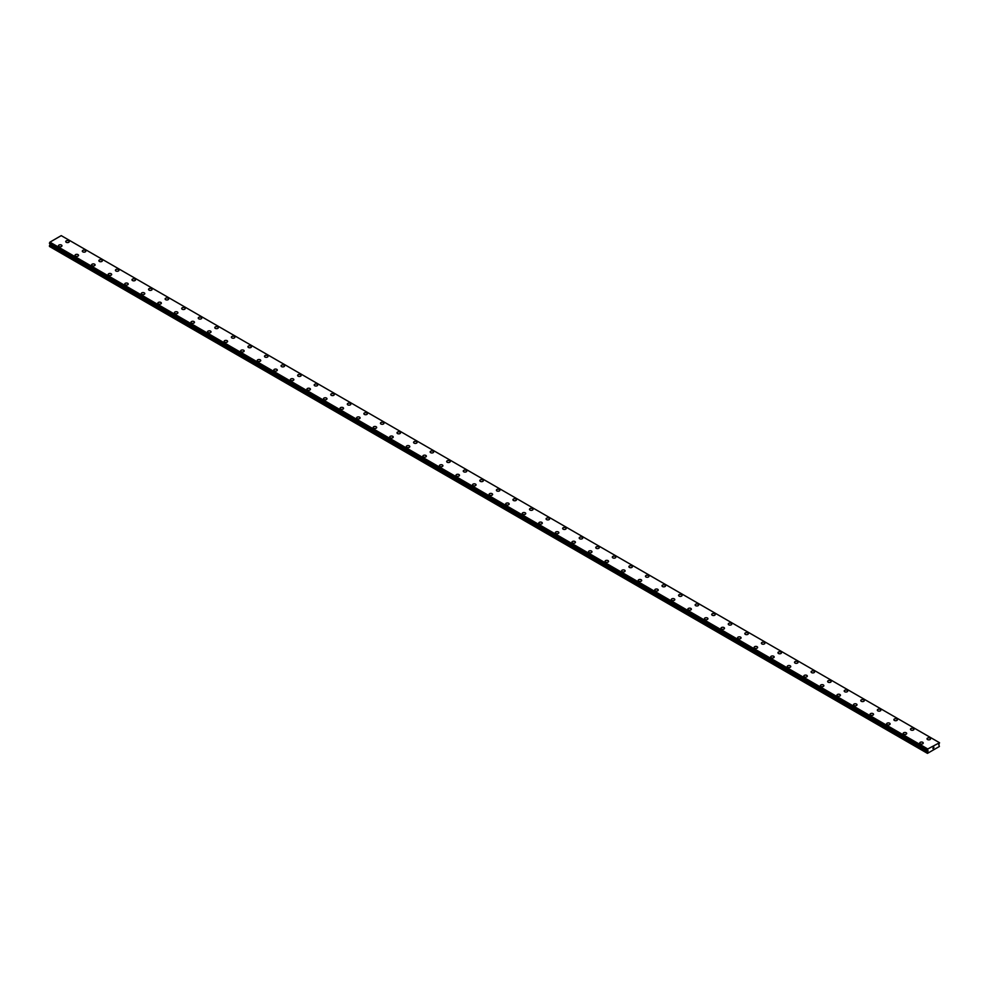 <?xml version="1.0" encoding="UTF-8"?>
<svg xmlns="http://www.w3.org/2000/svg" width="989" height="989" viewBox="0 0 989 989"><rect width="100%" height="100%" fill="white"/><g stroke="black" fill="none" stroke-linecap="round" stroke-linejoin="round"><path stroke-width="1.48" d="M65.744 241.576A1.755 1.014 180 0 1 66.832 240.636A1.755 1.014 180 0 1 68.748 240.859A1.755 1.014 180 0 1 69.255 241.576A1.755 1.014 180 0 1 68.179 242.515A1.755 1.014 180 0 1 66.263 242.293A1.755 1.014 180 0 1 65.744 241.576A1.755 1.014 180 0 1 66.832 240.636A1.755 1.014 180 0 1 68.748 240.859A1.755 1.014 180 0 1 69.255 241.576M82.31 251.132A1.755 1.014 180 0 1 83.397 250.205A1.755 1.014 180 0 1 85.314 250.415A1.755 1.014 180 0 1 85.82 251.144A1.755 1.014 180 0 1 84.745 252.071A1.755 1.014 180 0 1 82.829 251.849A1.755 1.014 180 0 1 82.31 251.132A1.755 1.014 180 0 1 83.397 250.205A1.755 1.014 180 0 1 85.314 250.427A1.755 1.014 180 0 1 85.82 251.132M98.875 260.7A1.755 1.014 180 0 1 99.963 259.761A1.755 1.014 180 0 1 101.867 259.983A1.755 1.014 180 0 1 102.386 260.7A1.755 1.014 180 0 1 101.298 261.64A1.755 1.014 180 0 1 99.382 261.417A1.755 1.014 180 0 1 98.875 260.7A1.755 1.014 180 0 1 99.963 259.761A1.755 1.014 180 0 1 101.867 259.983A1.755 1.014 180 0 1 102.386 260.7M115.441 270.257A1.755 1.014 180 0 1 116.517 269.329A1.755 1.014 180 0 1 118.433 269.54A1.755 1.014 180 0 1 118.952 270.269A1.755 1.014 180 0 1 117.864 271.196A1.755 1.014 180 0 1 115.948 270.986A1.755 1.014 180 0 1 115.441 270.257A1.755 1.014 180 0 1 116.517 269.329A1.755 1.014 180 0 1 118.433 269.552A1.755 1.014 180 0 1 118.952 270.257M131.994 279.825A1.755 1.014 180 0 1 133.082 278.886A1.755 1.014 180 0 1 134.999 279.108A1.755 1.014 180 0 1 135.518 279.825A1.755 1.014 180 0 1 134.43 280.765A1.755 1.014 180 0 1 132.514 280.542A1.755 1.014 180 0 1 131.994 279.825A1.755 1.014 180 0 1 133.082 278.898A1.755 1.014 180 0 1 134.999 279.108A1.755 1.014 180 0 1 135.518 279.825M148.56 289.394A1.755 1.014 180 0 1 149.648 288.454A1.755 1.014 180 0 1 151.564 288.677A1.755 1.014 180 0 1 152.071 289.394A1.755 1.014 180 0 1 150.996 290.321A1.755 1.014 180 0 1 149.079 290.111A1.755 1.014 180 0 1 148.56 289.394A1.755 1.014 180 0 1 149.648 288.454A1.755 1.014 180 0 1 151.564 288.677A1.755 1.014 180 0 1 152.071 289.394M165.126 298.95A1.755 1.014 180 0 1 166.214 298.01A1.755 1.014 180 0 1 168.13 298.233A1.755 1.014 180 0 1 168.637 298.95A1.755 1.014 180 0 1 167.549 299.89A1.755 1.014 180 0 1 165.645 299.667A1.755 1.014 180 0 1 165.126 298.95A1.755 1.014 180 0 1 166.214 298.023A1.755 1.014 180 0 1 168.13 298.233A1.755 1.014 180 0 1 168.637 298.95M181.692 308.519A1.755 1.014 180 0 1 182.767 307.579A1.755 1.014 180 0 1 184.683 307.802A1.755 1.014 180 0 1 185.203 308.519A1.755 1.014 180 0 1 184.115 309.446A1.755 1.014 180 0 1 182.199 309.236A1.755 1.014 180 0 1 181.692 308.519A1.755 1.014 180 0 1 182.767 307.579A1.755 1.014 180 0 1 184.683 307.802A1.755 1.014 180 0 1 185.203 308.519M198.257 318.075A1.755 1.014 180 0 1 199.333 317.135A1.755 1.014 180 0 1 201.249 317.358A1.755 1.014 180 0 1 201.768 318.075A1.755 1.014 180 0 1 200.68 319.014A1.755 1.014 180 0 1 198.764 318.792A1.755 1.014 180 0 1 198.257 318.075A1.755 1.014 180 0 1 199.333 317.148A1.755 1.014 180 0 1 201.249 317.358A1.755 1.014 180 0 1 201.768 318.075M214.811 327.643A1.755 1.014 180 0 1 215.899 326.704A1.755 1.014 180 0 1 217.815 326.926A1.755 1.014 180 0 1 218.334 327.643A1.755 1.014 180 0 1 217.246 328.571A1.755 1.014 180 0 1 215.33 328.36A1.755 1.014 180 0 1 214.811 327.643A1.755 1.014 180 0 1 215.899 326.704A1.755 1.014 180 0 1 217.815 326.926A1.755 1.014 180 0 1 218.334 327.643M231.377 337.2A1.755 1.014 180 0 1 232.464 336.26A1.755 1.014 180 0 1 234.381 336.483A1.755 1.014 180 0 1 234.888 337.2A1.755 1.014 180 0 1 233.812 338.139A1.755 1.014 180 0 1 231.896 337.917A1.755 1.014 180 0 1 231.377 337.2A1.755 1.014 180 0 1 232.464 336.272A1.755 1.014 180 0 1 234.381 336.483A1.755 1.014 180 0 1 234.888 337.2M247.942 346.768A1.755 1.014 180 0 1 249.03 345.829A1.755 1.014 180 0 1 250.934 346.051A1.755 1.014 180 0 1 251.453 346.768A1.755 1.014 180 0 1 250.365 347.695A1.755 1.014 180 0 1 248.462 347.485A1.755 1.014 180 0 1 247.942 346.768A1.755 1.014 180 0 1 249.03 345.829A1.755 1.014 180 0 1 250.934 346.051A1.755 1.014 180 0 1 251.453 346.768M264.508 356.324A1.755 1.014 180 0 1 265.584 355.385A1.755 1.014 180 0 1 267.5 355.607A1.755 1.014 180 0 1 268.019 356.324A1.755 1.014 180 0 1 266.931 357.264A1.755 1.014 180 0 1 265.015 357.041A1.755 1.014 180 0 1 264.508 356.324A1.755 1.014 180 0 1 265.584 355.397A1.755 1.014 180 0 1 267.5 355.607A1.755 1.014 180 0 1 268.019 356.324M281.061 365.893A1.755 1.014 180 0 1 282.149 364.953A1.755 1.014 180 0 1 284.066 365.176A1.755 1.014 180 0 1 284.585 365.893A1.755 1.014 180 0 1 283.497 366.82A1.755 1.014 180 0 1 281.581 366.61A1.755 1.014 180 0 1 281.061 365.893A1.755 1.014 180 0 1 282.149 364.953A1.755 1.014 180 0 1 284.066 365.176A1.755 1.014 180 0 1 284.585 365.893M297.627 375.449A1.755 1.014 180 0 1 298.715 374.51A1.755 1.014 180 0 1 300.631 374.732A1.755 1.014 180 0 1 301.138 375.449A1.755 1.014 180 0 1 300.063 376.389A1.755 1.014 180 0 1 298.146 376.166A1.755 1.014 180 0 1 297.627 375.449A1.755 1.014 180 0 1 298.715 374.522A1.755 1.014 180 0 1 300.631 374.732A1.755 1.014 180 0 1 301.138 375.449M314.193 385.018A1.755 1.014 180 0 1 315.281 384.078A1.755 1.014 180 0 1 317.197 384.301A1.755 1.014 180 0 1 317.704 385.018A1.755 1.014 180 0 1 316.628 385.945A1.755 1.014 180 0 1 314.712 385.735A1.755 1.014 180 0 1 314.193 385.018A1.755 1.014 180 0 1 315.281 384.078A1.755 1.014 180 0 1 317.197 384.301A1.755 1.014 180 0 1 317.704 385.018M330.759 394.586A1.755 1.014 180 0 1 331.847 393.647A1.755 1.014 180 0 1 333.75 393.869A1.755 1.014 180 0 1 334.27 394.586M333.75 393.857A1.755 1.014 180 0 1 334.27 394.574A1.755 1.014 180 0 1 333.182 395.513A1.755 1.014 180 0 1 331.266 395.291A1.755 1.014 180 0 1 330.759 394.574A1.755 1.014 180 0 1 331.847 393.634A1.755 1.014 180 0 1 333.75 393.857M347.324 404.142A1.755 1.014 180 0 1 348.4 403.203A1.755 1.014 180 0 1 350.316 403.425A1.755 1.014 180 0 1 350.835 404.142A1.755 1.014 180 0 1 349.747 405.082A1.755 1.014 180 0 1 347.831 404.86A1.755 1.014 180 0 1 347.324 404.142A1.755 1.014 180 0 1 348.4 403.203A1.755 1.014 180 0 1 350.316 403.425A1.755 1.014 180 0 1 350.835 404.142M363.878 413.699A1.755 1.014 180 0 1 364.966 412.759A1.755 1.014 180 0 1 366.882 412.982A1.755 1.014 180 0 1 367.401 413.711A1.755 1.014 180 0 1 366.313 414.638A1.755 1.014 180 0 1 364.397 414.416A1.755 1.014 180 0 1 363.878 413.699A1.755 1.014 180 0 1 364.966 412.772A1.755 1.014 180 0 1 366.882 412.994A1.755 1.014 180 0 1 367.401 413.699M380.444 423.267A1.755 1.014 180 0 1 381.531 422.328A1.755 1.014 180 0 1 383.448 422.55A1.755 1.014 180 0 1 383.955 423.267A1.755 1.014 180 0 1 382.879 424.207A1.755 1.014 180 0 1 380.963 423.984A1.755 1.014 180 0 1 380.444 423.267A1.755 1.014 180 0 1 381.531 422.328A1.755 1.014 180 0 1 383.448 422.55A1.755 1.014 180 0 1 383.955 423.267M397.009 432.823A1.755 1.014 180 0 1 398.097 431.884A1.755 1.014 180 0 1 400.013 432.106A1.755 1.014 180 0 1 400.52 432.836A1.755 1.014 180 0 1 399.432 433.763A1.755 1.014 180 0 1 397.529 433.541A1.755 1.014 180 0 1 397.009 432.823A1.755 1.014 180 0 1 398.097 431.896A1.755 1.014 180 0 1 400.013 432.119A1.755 1.014 180 0 1 400.52 432.823M413.575 442.392A1.755 1.014 180 0 1 414.651 441.453A1.755 1.014 180 0 1 416.567 441.675A1.755 1.014 180 0 1 417.086 442.392A1.755 1.014 180 0 1 415.998 443.332A1.755 1.014 180 0 1 414.082 443.109A1.755 1.014 180 0 1 413.575 442.392A1.755 1.014 180 0 1 414.651 441.453A1.755 1.014 180 0 1 416.567 441.675A1.755 1.014 180 0 1 417.086 442.392M430.141 451.948A1.755 1.014 180 0 1 431.216 451.021A1.755 1.014 180 0 1 433.133 451.231A1.755 1.014 180 0 1 433.652 451.961A1.755 1.014 180 0 1 432.564 452.888A1.755 1.014 180 0 1 430.648 452.665A1.755 1.014 180 0 1 430.141 451.948A1.755 1.014 180 0 1 431.216 451.021A1.755 1.014 180 0 1 433.133 451.244A1.755 1.014 180 0 1 433.652 451.948M446.694 461.517A1.755 1.014 180 0 1 447.782 460.577A1.755 1.014 180 0 1 449.698 460.8A1.755 1.014 180 0 1 450.218 461.517A1.755 1.014 180 0 1 449.13 462.456A1.755 1.014 180 0 1 447.213 462.234A1.755 1.014 180 0 1 446.694 461.517A1.755 1.014 180 0 1 447.782 460.577A1.755 1.014 180 0 1 449.698 460.8A1.755 1.014 180 0 1 450.218 461.517M466.264 470.368A1.755 1.014 180 0 1 466.771 471.085A1.755 1.014 180 0 1 465.695 472.013A1.755 1.014 180 0 1 463.779 471.79A1.755 1.014 180 0 1 463.26 471.073A1.755 1.014 180 0 1 464.348 470.146A1.755 1.014 180 0 1 466.264 470.368M463.26 471.073A1.755 1.014 180 0 1 464.348 470.146A1.755 1.014 180 0 1 466.264 470.356A1.755 1.014 180 0 1 466.771 471.073M479.826 480.642A1.755 1.014 180 0 1 480.914 479.702A1.755 1.014 180 0 1 482.817 479.925A1.755 1.014 180 0 1 483.337 480.642A1.755 1.014 180 0 1 482.249 481.581A1.755 1.014 180 0 1 480.333 481.359A1.755 1.014 180 0 1 479.826 480.642A1.755 1.014 180 0 1 480.914 479.702A1.755 1.014 180 0 1 482.817 479.925A1.755 1.014 180 0 1 483.337 480.642M496.391 490.21A1.755 1.014 180 0 1 497.467 489.271A1.755 1.014 180 0 1 499.383 489.493A1.755 1.014 180 0 1 499.902 490.21M499.383 489.481A1.755 1.014 180 0 1 499.902 490.198A1.755 1.014 180 0 1 498.815 491.137A1.755 1.014 180 0 1 496.898 490.915A1.755 1.014 180 0 1 496.391 490.198A1.755 1.014 180 0 1 497.467 489.271A1.755 1.014 180 0 1 499.383 489.481M512.945 499.766A1.755 1.014 180 0 1 514.033 498.827A1.755 1.014 180 0 1 515.949 499.049A1.755 1.014 180 0 1 516.468 499.766A1.755 1.014 180 0 1 515.38 500.706A1.755 1.014 180 0 1 513.464 500.483A1.755 1.014 180 0 1 512.945 499.766A1.755 1.014 180 0 1 514.033 498.827A1.755 1.014 180 0 1 515.949 499.049A1.755 1.014 180 0 1 516.468 499.766M529.511 509.323A1.755 1.014 180 0 1 530.599 508.395A1.755 1.014 180 0 1 532.515 508.606A1.755 1.014 180 0 1 533.022 509.335A1.755 1.014 180 0 1 531.946 510.262A1.755 1.014 180 0 1 530.03 510.04A1.755 1.014 180 0 1 529.511 509.323A1.755 1.014 180 0 1 530.599 508.395A1.755 1.014 180 0 1 532.515 508.618A1.755 1.014 180 0 1 533.022 509.323M546.076 518.891A1.755 1.014 180 0 1 547.164 517.952A1.755 1.014 180 0 1 549.08 518.174A1.755 1.014 180 0 1 549.587 518.891A1.755 1.014 180 0 1 548.499 519.831A1.755 1.014 180 0 1 546.596 519.608A1.755 1.014 180 0 1 546.076 518.891A1.755 1.014 180 0 1 547.164 517.952A1.755 1.014 180 0 1 549.08 518.174A1.755 1.014 180 0 1 549.587 518.891M562.642 528.447A1.755 1.014 180 0 1 563.73 527.52A1.755 1.014 180 0 1 565.634 527.73A1.755 1.014 180 0 1 566.153 528.46A1.755 1.014 180 0 1 565.065 529.387A1.755 1.014 180 0 1 563.149 529.164A1.755 1.014 180 0 1 562.642 528.447A1.755 1.014 180 0 1 563.73 527.52A1.755 1.014 180 0 1 565.634 527.743A1.755 1.014 180 0 1 566.153 528.447M579.208 538.016A1.755 1.014 180 0 1 580.283 537.076A1.755 1.014 180 0 1 582.2 537.299A1.755 1.014 180 0 1 582.719 538.016A1.755 1.014 180 0 1 581.631 538.956A1.755 1.014 180 0 1 579.715 538.733A1.755 1.014 180 0 1 579.208 538.016A1.755 1.014 180 0 1 580.283 537.076A1.755 1.014 180 0 1 582.2 537.299A1.755 1.014 180 0 1 582.719 538.016M595.761 547.572A1.755 1.014 180 0 1 596.849 546.645A1.755 1.014 180 0 1 598.765 546.855A1.755 1.014 180 0 1 599.285 547.585A1.755 1.014 180 0 1 598.197 548.512A1.755 1.014 180 0 1 596.28 548.302A1.755 1.014 180 0 1 595.761 547.572A1.755 1.014 180 0 1 596.849 546.645A1.755 1.014 180 0 1 598.765 546.868A1.755 1.014 180 0 1 599.285 547.572M612.327 557.141A1.755 1.014 180 0 1 613.415 556.201A1.755 1.014 180 0 1 615.331 556.424A1.755 1.014 180 0 1 615.838 557.141A1.755 1.014 180 0 1 614.762 558.08A1.755 1.014 180 0 1 612.846 557.858A1.755 1.014 180 0 1 612.327 557.141A1.755 1.014 180 0 1 613.415 556.214A1.755 1.014 180 0 1 615.331 556.424A1.755 1.014 180 0 1 615.838 557.141M628.893 566.709A1.755 1.014 180 0 1 629.981 565.77A1.755 1.014 180 0 1 631.897 565.992A1.755 1.014 180 0 1 632.404 566.709A1.755 1.014 180 0 1 631.316 567.637A1.755 1.014 180 0 1 629.412 567.426A1.755 1.014 180 0 1 628.893 566.709A1.755 1.014 180 0 1 629.981 565.77A1.755 1.014 180 0 1 631.897 565.992A1.755 1.014 180 0 1 632.404 566.709M645.458 576.266A1.755 1.014 180 0 1 646.534 575.326A1.755 1.014 180 0 1 648.45 575.549A1.755 1.014 180 0 1 648.969 576.266A1.755 1.014 180 0 1 647.882 577.205A1.755 1.014 180 0 1 645.965 576.983A1.755 1.014 180 0 1 645.458 576.266A1.755 1.014 180 0 1 646.534 575.338A1.755 1.014 180 0 1 648.45 575.549A1.755 1.014 180 0 1 648.969 576.266M662.012 585.834A1.755 1.014 180 0 1 663.1 584.895A1.755 1.014 180 0 1 665.016 585.117A1.755 1.014 180 0 1 665.535 585.834A1.755 1.014 180 0 1 664.447 586.761A1.755 1.014 180 0 1 662.531 586.551A1.755 1.014 180 0 1 662.012 585.834A1.755 1.014 180 0 1 663.1 584.895A1.755 1.014 180 0 1 665.016 585.117A1.755 1.014 180 0 1 665.535 585.834M678.578 595.39A1.755 1.014 180 0 1 679.666 594.451A1.755 1.014 180 0 1 681.582 594.673A1.755 1.014 180 0 1 682.089 595.39A1.755 1.014 180 0 1 681.013 596.33A1.755 1.014 180 0 1 679.097 596.107A1.755 1.014 180 0 1 678.578 595.39A1.755 1.014 180 0 1 679.666 594.463A1.755 1.014 180 0 1 681.582 594.673A1.755 1.014 180 0 1 682.089 595.39M695.143 604.959A1.755 1.014 180 0 1 696.231 604.019A1.755 1.014 180 0 1 698.147 604.242A1.755 1.014 180 0 1 698.654 604.959A1.755 1.014 180 0 1 697.579 605.886A1.755 1.014 180 0 1 695.663 605.676A1.755 1.014 180 0 1 695.143 604.959A1.755 1.014 180 0 1 696.231 604.019A1.755 1.014 180 0 1 698.147 604.242A1.755 1.014 180 0 1 698.654 604.959M711.709 614.515A1.755 1.014 180 0 1 712.797 613.576A1.755 1.014 180 0 1 714.701 613.798A1.755 1.014 180 0 1 715.22 614.515A1.755 1.014 180 0 1 714.132 615.455A1.755 1.014 180 0 1 712.216 615.232A1.755 1.014 180 0 1 711.709 614.515A1.755 1.014 180 0 1 712.797 613.588A1.755 1.014 180 0 1 714.701 613.798A1.755 1.014 180 0 1 715.22 614.515M728.275 624.084A1.755 1.014 180 0 1 729.35 623.144A1.755 1.014 180 0 1 731.267 623.367A1.755 1.014 180 0 1 731.786 624.084A1.755 1.014 180 0 1 730.698 625.011A1.755 1.014 180 0 1 728.782 624.801A1.755 1.014 180 0 1 728.275 624.084A1.755 1.014 180 0 1 729.35 623.144A1.755 1.014 180 0 1 731.267 623.367A1.755 1.014 180 0 1 731.786 624.084M744.828 633.64A1.755 1.014 180 0 1 745.916 632.7A1.755 1.014 180 0 1 747.832 632.923A1.755 1.014 180 0 1 748.352 633.64A1.755 1.014 180 0 1 747.264 634.579A1.755 1.014 180 0 1 745.347 634.357A1.755 1.014 180 0 1 744.828 633.64A1.755 1.014 180 0 1 745.916 632.713A1.755 1.014 180 0 1 747.832 632.923A1.755 1.014 180 0 1 748.352 633.64M761.394 643.209A1.755 1.014 180 0 1 762.482 642.269A1.755 1.014 180 0 1 764.398 642.491A1.755 1.014 180 0 1 764.905 643.209A1.755 1.014 180 0 1 763.829 644.136A1.755 1.014 180 0 1 761.913 643.926A1.755 1.014 180 0 1 761.394 643.209A1.755 1.014 180 0 1 762.482 642.269A1.755 1.014 180 0 1 764.398 642.491A1.755 1.014 180 0 1 764.905 643.209M777.96 652.765A1.755 1.014 180 0 1 779.048 651.825A1.755 1.014 180 0 1 780.964 652.048A1.755 1.014 180 0 1 781.471 652.765A1.755 1.014 180 0 1 780.383 653.704A1.755 1.014 180 0 1 778.479 653.482A1.755 1.014 180 0 1 777.96 652.765A1.755 1.014 180 0 1 779.048 651.838A1.755 1.014 180 0 1 780.964 652.048A1.755 1.014 180 0 1 781.471 652.765M794.526 662.333A1.755 1.014 180 0 1 795.601 661.394A1.755 1.014 180 0 1 797.517 661.616A1.755 1.014 180 0 1 798.036 662.333A1.755 1.014 180 0 1 796.949 663.26A1.755 1.014 180 0 1 795.032 663.05A1.755 1.014 180 0 1 794.526 662.333A1.755 1.014 180 0 1 795.601 661.394A1.755 1.014 180 0 1 797.517 661.616A1.755 1.014 180 0 1 798.036 662.333M811.091 671.89A1.755 1.014 180 0 1 812.167 670.95A1.755 1.014 180 0 1 814.083 671.172A1.755 1.014 180 0 1 814.602 671.902A1.755 1.014 180 0 1 813.514 672.829A1.755 1.014 180 0 1 811.598 672.607A1.755 1.014 180 0 1 811.091 671.89A1.755 1.014 180 0 1 812.167 670.962A1.755 1.014 180 0 1 814.083 671.185A1.755 1.014 180 0 1 814.602 671.89M827.645 681.458A1.755 1.014 180 0 1 828.733 680.519A1.755 1.014 180 0 1 830.649 680.741A1.755 1.014 180 0 1 831.168 681.458A1.755 1.014 180 0 1 830.08 682.398A1.755 1.014 180 0 1 828.164 682.175A1.755 1.014 180 0 1 827.645 681.458A1.755 1.014 180 0 1 828.733 680.519A1.755 1.014 180 0 1 830.649 680.741A1.755 1.014 180 0 1 831.168 681.458M844.21 691.014A1.755 1.014 180 0 1 845.298 690.075A1.755 1.014 180 0 1 847.214 690.297A1.755 1.014 180 0 1 847.721 691.027A1.755 1.014 180 0 1 846.646 691.954A1.755 1.014 180 0 1 844.73 691.731A1.755 1.014 180 0 1 844.21 691.014A1.755 1.014 180 0 1 845.298 690.087A1.755 1.014 180 0 1 847.214 690.31A1.755 1.014 180 0 1 847.721 691.014M860.776 700.583A1.755 1.014 180 0 1 861.864 699.643A1.755 1.014 180 0 1 863.768 699.866A1.755 1.014 180 0 1 864.287 700.583A1.755 1.014 180 0 1 863.199 701.522A1.755 1.014 180 0 1 861.295 701.3A1.755 1.014 180 0 1 860.776 700.583A1.755 1.014 180 0 1 861.864 699.643A1.755 1.014 180 0 1 863.768 699.866A1.755 1.014 180 0 1 864.287 700.583M877.342 710.139A1.755 1.014 180 0 1 878.417 709.2A1.755 1.014 180 0 1 880.334 709.422A1.755 1.014 180 0 1 880.853 710.151A1.755 1.014 180 0 1 879.765 711.079A1.755 1.014 180 0 1 877.849 710.856A1.755 1.014 180 0 1 877.342 710.139A1.755 1.014 180 0 1 878.417 709.212A1.755 1.014 180 0 1 880.334 709.434A1.755 1.014 180 0 1 880.853 710.139M893.895 719.708A1.755 1.014 180 0 1 894.983 718.768A1.755 1.014 180 0 1 896.899 718.991A1.755 1.014 180 0 1 897.419 719.708A1.755 1.014 180 0 1 896.331 720.647A1.755 1.014 180 0 1 894.415 720.425A1.755 1.014 180 0 1 893.895 719.708A1.755 1.014 180 0 1 894.983 718.768A1.755 1.014 180 0 1 896.899 718.991A1.755 1.014 180 0 1 897.419 719.708M913.465 728.559A1.755 1.014 180 0 1 913.972 729.276A1.755 1.014 180 0 1 912.896 730.203A1.755 1.014 180 0 1 910.98 729.981A1.755 1.014 180 0 1 910.461 729.264A1.755 1.014 180 0 1 911.549 728.337A1.755 1.014 180 0 1 913.465 728.559M910.461 729.264A1.755 1.014 180 0 1 911.549 728.337A1.755 1.014 180 0 1 913.465 728.547A1.755 1.014 180 0 1 913.972 729.264M927.027 738.832A1.755 1.014 180 0 1 928.115 737.893A1.755 1.014 180 0 1 930.031 738.115A1.755 1.014 180 0 1 930.538 738.832A1.755 1.014 180 0 1 929.462 739.772A1.755 1.014 180 0 1 927.546 739.549A1.755 1.014 180 0 1 927.027 738.832A1.755 1.014 180 0 1 928.115 737.893A1.755 1.014 180 0 1 930.031 738.115A1.755 1.014 180 0 1 930.538 738.832M58.462 245.779A1.755 1.014 180 0 1 59.538 244.839A1.755 1.014 180 0 1 61.454 245.062A1.755 1.014 180 0 1 61.973 245.791A1.755 1.014 180 0 1 60.885 246.718A1.755 1.014 180 0 1 58.969 246.496A1.755 1.014 180 0 1 58.462 245.779A1.755 1.014 180 0 1 59.538 244.852A1.755 1.014 180 0 1 61.454 245.074A1.755 1.014 180 0 1 61.973 245.779M75.028 255.347A1.755 1.014 180 0 1 76.104 254.408A1.755 1.014 180 0 1 78.02 254.63A1.755 1.014 180 0 1 78.539 255.347A1.755 1.014 180 0 1 77.451 256.287A1.755 1.014 180 0 1 75.535 256.064A1.755 1.014 180 0 1 75.028 255.347A1.755 1.014 180 0 1 76.104 254.408A1.755 1.014 180 0 1 78.02 254.63A1.755 1.014 180 0 1 78.539 255.347M91.581 264.904A1.755 1.014 180 0 1 92.669 263.976A1.755 1.014 180 0 1 94.585 264.187A1.755 1.014 180 0 1 95.105 264.916A1.755 1.014 180 0 1 94.017 265.843A1.755 1.014 180 0 1 92.101 265.621A1.755 1.014 180 0 1 91.581 264.904A1.755 1.014 180 0 1 92.669 263.976A1.755 1.014 180 0 1 94.585 264.199A1.755 1.014 180 0 1 95.105 264.904M108.147 274.472A1.755 1.014 180 0 1 109.235 273.533A1.755 1.014 180 0 1 111.151 273.755A1.755 1.014 180 0 1 111.658 274.472A1.755 1.014 180 0 1 110.583 275.412A1.755 1.014 180 0 1 108.666 275.189A1.755 1.014 180 0 1 108.147 274.472A1.755 1.014 180 0 1 109.235 273.533A1.755 1.014 180 0 1 111.151 273.755A1.755 1.014 180 0 1 111.658 274.472M127.705 283.324A1.755 1.014 180 0 1 128.224 284.041A1.755 1.014 180 0 1 127.136 284.968A1.755 1.014 180 0 1 125.232 284.745A1.755 1.014 180 0 1 124.713 284.028A1.755 1.014 180 0 1 125.801 283.101A1.755 1.014 180 0 1 127.705 283.324M124.713 284.028A1.755 1.014 180 0 1 125.801 283.101A1.755 1.014 180 0 1 127.705 283.311A1.755 1.014 180 0 1 128.224 284.028M141.279 293.597A1.755 1.014 180 0 1 142.354 292.657A1.755 1.014 180 0 1 144.27 292.88A1.755 1.014 180 0 1 144.79 293.597A1.755 1.014 180 0 1 143.702 294.537A1.755 1.014 180 0 1 141.786 294.314A1.755 1.014 180 0 1 141.279 293.597A1.755 1.014 180 0 1 142.354 292.657A1.755 1.014 180 0 1 144.27 292.88A1.755 1.014 180 0 1 144.79 293.597M157.832 303.166A1.755 1.014 180 0 1 158.92 302.226A1.755 1.014 180 0 1 160.836 302.449A1.755 1.014 180 0 1 161.355 303.166M160.836 302.436A1.755 1.014 180 0 1 161.355 303.153A1.755 1.014 180 0 1 160.267 304.093A1.755 1.014 180 0 1 158.351 303.87A1.755 1.014 180 0 1 157.832 303.153A1.755 1.014 180 0 1 158.92 302.226A1.755 1.014 180 0 1 160.836 302.436M174.398 312.722A1.755 1.014 180 0 1 175.486 311.782A1.755 1.014 180 0 1 177.402 312.005A1.755 1.014 180 0 1 177.909 312.722A1.755 1.014 180 0 1 176.833 313.661A1.755 1.014 180 0 1 174.917 313.439A1.755 1.014 180 0 1 174.398 312.722A1.755 1.014 180 0 1 175.486 311.782A1.755 1.014 180 0 1 177.402 312.005A1.755 1.014 180 0 1 177.909 312.722M190.964 322.278A1.755 1.014 180 0 1 192.051 321.351A1.755 1.014 180 0 1 193.968 321.561A1.755 1.014 180 0 1 194.474 322.29A1.755 1.014 180 0 1 193.399 323.218A1.755 1.014 180 0 1 191.483 322.995A1.755 1.014 180 0 1 190.964 322.278A1.755 1.014 180 0 1 192.051 321.351A1.755 1.014 180 0 1 193.968 321.573A1.755 1.014 180 0 1 194.474 322.278M207.529 331.847A1.755 1.014 180 0 1 208.617 330.907A1.755 1.014 180 0 1 210.521 331.13A1.755 1.014 180 0 1 211.04 331.847A1.755 1.014 180 0 1 209.952 332.786A1.755 1.014 180 0 1 208.036 332.564A1.755 1.014 180 0 1 207.529 331.847A1.755 1.014 180 0 1 208.617 330.907A1.755 1.014 180 0 1 210.521 331.13A1.755 1.014 180 0 1 211.04 331.847M224.095 341.403A1.755 1.014 180 0 1 225.171 340.476A1.755 1.014 180 0 1 227.087 340.686A1.755 1.014 180 0 1 227.606 341.415A1.755 1.014 180 0 1 226.518 342.342A1.755 1.014 180 0 1 224.602 342.12A1.755 1.014 180 0 1 224.095 341.403A1.755 1.014 180 0 1 225.171 340.476A1.755 1.014 180 0 1 227.087 340.698A1.755 1.014 180 0 1 227.606 341.403M240.648 350.971A1.755 1.014 180 0 1 241.736 350.032A1.755 1.014 180 0 1 243.653 350.254A1.755 1.014 180 0 1 244.172 350.971A1.755 1.014 180 0 1 243.084 351.911A1.755 1.014 180 0 1 241.168 351.688A1.755 1.014 180 0 1 240.648 350.971A1.755 1.014 180 0 1 241.736 350.032A1.755 1.014 180 0 1 243.653 350.254A1.755 1.014 180 0 1 244.172 350.971M257.214 360.528A1.755 1.014 180 0 1 258.302 359.6A1.755 1.014 180 0 1 260.218 359.811A1.755 1.014 180 0 1 260.725 360.54A1.755 1.014 180 0 1 259.65 361.467A1.755 1.014 180 0 1 257.733 361.257A1.755 1.014 180 0 1 257.214 360.528A1.755 1.014 180 0 1 258.302 359.6A1.755 1.014 180 0 1 260.218 359.823A1.755 1.014 180 0 1 260.725 360.528M273.78 370.096A1.755 1.014 180 0 1 274.868 369.157A1.755 1.014 180 0 1 276.784 369.379A1.755 1.014 180 0 1 277.291 370.096A1.755 1.014 180 0 1 276.203 371.036A1.755 1.014 180 0 1 274.299 370.813A1.755 1.014 180 0 1 273.78 370.096A1.755 1.014 180 0 1 274.868 369.169A1.755 1.014 180 0 1 276.784 369.379A1.755 1.014 180 0 1 277.291 370.096M290.346 379.665A1.755 1.014 180 0 1 291.421 378.725A1.755 1.014 180 0 1 293.337 378.948A1.755 1.014 180 0 1 293.857 379.665A1.755 1.014 180 0 1 292.769 380.592A1.755 1.014 180 0 1 290.853 380.382A1.755 1.014 180 0 1 290.346 379.665A1.755 1.014 180 0 1 291.421 378.725A1.755 1.014 180 0 1 293.337 378.948A1.755 1.014 180 0 1 293.857 379.665M306.911 389.221A1.755 1.014 180 0 1 307.987 388.281A1.755 1.014 180 0 1 309.903 388.504A1.755 1.014 180 0 1 310.422 389.221A1.755 1.014 180 0 1 309.334 390.161A1.755 1.014 180 0 1 307.418 389.938A1.755 1.014 180 0 1 306.911 389.221A1.755 1.014 180 0 1 307.987 388.294A1.755 1.014 180 0 1 309.903 388.504A1.755 1.014 180 0 1 310.422 389.221M323.465 398.79A1.755 1.014 180 0 1 324.553 397.85A1.755 1.014 180 0 1 326.469 398.073A1.755 1.014 180 0 1 326.988 398.79A1.755 1.014 180 0 1 325.9 399.717A1.755 1.014 180 0 1 323.984 399.507A1.755 1.014 180 0 1 323.465 398.79A1.755 1.014 180 0 1 324.553 397.85A1.755 1.014 180 0 1 326.469 398.073A1.755 1.014 180 0 1 326.988 398.79M340.031 408.346A1.755 1.014 180 0 1 341.118 407.406A1.755 1.014 180 0 1 343.035 407.629A1.755 1.014 180 0 1 343.542 408.346A1.755 1.014 180 0 1 342.466 409.285A1.755 1.014 180 0 1 340.55 409.063A1.755 1.014 180 0 1 340.031 408.346A1.755 1.014 180 0 1 341.118 407.419A1.755 1.014 180 0 1 343.035 407.629A1.755 1.014 180 0 1 343.542 408.346M356.596 417.914A1.755 1.014 180 0 1 357.684 416.975A1.755 1.014 180 0 1 359.588 417.197A1.755 1.014 180 0 1 360.107 417.914A1.755 1.014 180 0 1 359.019 418.842A1.755 1.014 180 0 1 357.103 418.631A1.755 1.014 180 0 1 356.596 417.914A1.755 1.014 180 0 1 357.684 416.975A1.755 1.014 180 0 1 359.588 417.197A1.755 1.014 180 0 1 360.107 417.914M373.162 427.471A1.755 1.014 180 0 1 374.238 426.531A1.755 1.014 180 0 1 376.154 426.754A1.755 1.014 180 0 1 376.673 427.471A1.755 1.014 180 0 1 375.585 428.41A1.755 1.014 180 0 1 373.669 428.188A1.755 1.014 180 0 1 373.162 427.471A1.755 1.014 180 0 1 374.238 426.543A1.755 1.014 180 0 1 376.154 426.754A1.755 1.014 180 0 1 376.673 427.471M389.715 437.039A1.755 1.014 180 0 1 390.803 436.1A1.755 1.014 180 0 1 392.72 436.322A1.755 1.014 180 0 1 393.239 437.039A1.755 1.014 180 0 1 392.151 437.966A1.755 1.014 180 0 1 390.235 437.756A1.755 1.014 180 0 1 389.715 437.039A1.755 1.014 180 0 1 390.803 436.1A1.755 1.014 180 0 1 392.72 436.322A1.755 1.014 180 0 1 393.239 437.039M406.281 446.595A1.755 1.014 180 0 1 407.369 445.656A1.755 1.014 180 0 1 409.285 445.878A1.755 1.014 180 0 1 409.792 446.595A1.755 1.014 180 0 1 408.717 447.535A1.755 1.014 180 0 1 406.8 447.312A1.755 1.014 180 0 1 406.281 446.595A1.755 1.014 180 0 1 407.369 445.668A1.755 1.014 180 0 1 409.285 445.878A1.755 1.014 180 0 1 409.792 446.595M422.847 456.164A1.755 1.014 180 0 1 423.935 455.224A1.755 1.014 180 0 1 425.851 455.447A1.755 1.014 180 0 1 426.358 456.164A1.755 1.014 180 0 1 425.27 457.091A1.755 1.014 180 0 1 423.366 456.881A1.755 1.014 180 0 1 422.847 456.164A1.755 1.014 180 0 1 423.935 455.224A1.755 1.014 180 0 1 425.851 455.447A1.755 1.014 180 0 1 426.358 456.164M439.413 465.72A1.755 1.014 180 0 1 440.501 464.781A1.755 1.014 180 0 1 442.404 465.003A1.755 1.014 180 0 1 442.924 465.72A1.755 1.014 180 0 1 441.836 466.66A1.755 1.014 180 0 1 439.92 466.437A1.755 1.014 180 0 1 439.413 465.72A1.755 1.014 180 0 1 440.501 464.793A1.755 1.014 180 0 1 442.404 465.003A1.755 1.014 180 0 1 442.924 465.72M455.978 475.289A1.755 1.014 180 0 1 457.054 474.349A1.755 1.014 180 0 1 458.97 474.572A1.755 1.014 180 0 1 459.489 475.289A1.755 1.014 180 0 1 458.402 476.228A1.755 1.014 180 0 1 456.485 476.006A1.755 1.014 180 0 1 455.978 475.289A1.755 1.014 180 0 1 457.054 474.349A1.755 1.014 180 0 1 458.97 474.572A1.755 1.014 180 0 1 459.489 475.289M472.532 484.845A1.755 1.014 180 0 1 473.62 483.905A1.755 1.014 180 0 1 475.536 484.128A1.755 1.014 180 0 1 476.055 484.857A1.755 1.014 180 0 1 474.967 485.784A1.755 1.014 180 0 1 473.051 485.562A1.755 1.014 180 0 1 472.532 484.845A1.755 1.014 180 0 1 473.62 483.918A1.755 1.014 180 0 1 475.536 484.14A1.755 1.014 180 0 1 476.055 484.845M489.098 494.413A1.755 1.014 180 0 1 490.185 493.474A1.755 1.014 180 0 1 492.102 493.696A1.755 1.014 180 0 1 492.609 494.413A1.755 1.014 180 0 1 491.533 495.353A1.755 1.014 180 0 1 489.617 495.13A1.755 1.014 180 0 1 489.098 494.413A1.755 1.014 180 0 1 490.185 493.474A1.755 1.014 180 0 1 492.102 493.696A1.755 1.014 180 0 1 492.609 494.413M505.663 503.97A1.755 1.014 180 0 1 506.751 503.03A1.755 1.014 180 0 1 508.667 503.253A1.755 1.014 180 0 1 509.174 503.982A1.755 1.014 180 0 1 508.086 504.909A1.755 1.014 180 0 1 506.183 504.687A1.755 1.014 180 0 1 505.663 503.97A1.755 1.014 180 0 1 506.751 503.042A1.755 1.014 180 0 1 508.667 503.265A1.755 1.014 180 0 1 509.174 503.97M522.229 513.538A1.755 1.014 180 0 1 523.305 512.599A1.755 1.014 180 0 1 525.221 512.821A1.755 1.014 180 0 1 525.74 513.538A1.755 1.014 180 0 1 524.652 514.478A1.755 1.014 180 0 1 522.736 514.255A1.755 1.014 180 0 1 522.229 513.538A1.755 1.014 180 0 1 523.305 512.599A1.755 1.014 180 0 1 525.221 512.821A1.755 1.014 180 0 1 525.74 513.538M538.782 523.094A1.755 1.014 180 0 1 539.87 522.155A1.755 1.014 180 0 1 541.787 522.377A1.755 1.014 180 0 1 542.306 523.107A1.755 1.014 180 0 1 541.218 524.034A1.755 1.014 180 0 1 539.302 523.811A1.755 1.014 180 0 1 538.782 523.094A1.755 1.014 180 0 1 539.87 522.167A1.755 1.014 180 0 1 541.787 522.39A1.755 1.014 180 0 1 542.306 523.094M555.348 532.663A1.755 1.014 180 0 1 556.436 531.723A1.755 1.014 180 0 1 558.352 531.946A1.755 1.014 180 0 1 558.859 532.663A1.755 1.014 180 0 1 557.784 533.603A1.755 1.014 180 0 1 555.867 533.38A1.755 1.014 180 0 1 555.348 532.663A1.755 1.014 180 0 1 556.436 531.723A1.755 1.014 180 0 1 558.352 531.946A1.755 1.014 180 0 1 558.859 532.663M574.918 541.515A1.755 1.014 180 0 1 575.425 542.232A1.755 1.014 180 0 1 574.349 543.159A1.755 1.014 180 0 1 572.433 542.936A1.755 1.014 180 0 1 571.914 542.219A1.755 1.014 180 0 1 573.002 541.292A1.755 1.014 180 0 1 574.918 541.515M571.914 542.219A1.755 1.014 180 0 1 573.002 541.292A1.755 1.014 180 0 1 574.918 541.502A1.755 1.014 180 0 1 575.425 542.219M588.48 551.788A1.755 1.014 180 0 1 589.568 550.848A1.755 1.014 180 0 1 591.471 551.071A1.755 1.014 180 0 1 591.991 551.788A1.755 1.014 180 0 1 590.903 552.727A1.755 1.014 180 0 1 588.987 552.505A1.755 1.014 180 0 1 588.48 551.788A1.755 1.014 180 0 1 589.568 550.848A1.755 1.014 180 0 1 591.471 551.071A1.755 1.014 180 0 1 591.991 551.788M605.045 561.356A1.755 1.014 180 0 1 606.121 560.417A1.755 1.014 180 0 1 608.037 560.639A1.755 1.014 180 0 1 608.556 561.356M608.037 560.627A1.755 1.014 180 0 1 608.556 561.344A1.755 1.014 180 0 1 607.469 562.284A1.755 1.014 180 0 1 605.552 562.061A1.755 1.014 180 0 1 605.045 561.344A1.755 1.014 180 0 1 606.121 560.417A1.755 1.014 180 0 1 608.037 560.627M621.599 570.913A1.755 1.014 180 0 1 622.687 569.973A1.755 1.014 180 0 1 624.603 570.196A1.755 1.014 180 0 1 625.122 570.913A1.755 1.014 180 0 1 624.034 571.852A1.755 1.014 180 0 1 622.118 571.63A1.755 1.014 180 0 1 621.599 570.913A1.755 1.014 180 0 1 622.687 569.973A1.755 1.014 180 0 1 624.603 570.196A1.755 1.014 180 0 1 625.122 570.913M638.165 580.469A1.755 1.014 180 0 1 639.253 579.542A1.755 1.014 180 0 1 641.169 579.752A1.755 1.014 180 0 1 641.676 580.481A1.755 1.014 180 0 1 640.6 581.408A1.755 1.014 180 0 1 638.684 581.186A1.755 1.014 180 0 1 638.165 580.469A1.755 1.014 180 0 1 639.253 579.542A1.755 1.014 180 0 1 641.169 579.764A1.755 1.014 180 0 1 641.676 580.469M654.73 590.037A1.755 1.014 180 0 1 655.818 589.098A1.755 1.014 180 0 1 657.734 589.32A1.755 1.014 180 0 1 658.241 590.037A1.755 1.014 180 0 1 657.153 590.977A1.755 1.014 180 0 1 655.25 590.754A1.755 1.014 180 0 1 654.73 590.037A1.755 1.014 180 0 1 655.818 589.098A1.755 1.014 180 0 1 657.734 589.32A1.755 1.014 180 0 1 658.241 590.037M671.296 599.594A1.755 1.014 180 0 1 672.372 598.666A1.755 1.014 180 0 1 674.288 598.877A1.755 1.014 180 0 1 674.807 599.606A1.755 1.014 180 0 1 673.719 600.533A1.755 1.014 180 0 1 671.803 600.311A1.755 1.014 180 0 1 671.296 599.594A1.755 1.014 180 0 1 672.372 598.666A1.755 1.014 180 0 1 674.288 598.889A1.755 1.014 180 0 1 674.807 599.594M687.862 609.162A1.755 1.014 180 0 1 688.937 608.223A1.755 1.014 180 0 1 690.854 608.445A1.755 1.014 180 0 1 691.373 609.162A1.755 1.014 180 0 1 690.285 610.102A1.755 1.014 180 0 1 688.369 609.879A1.755 1.014 180 0 1 687.862 609.162A1.755 1.014 180 0 1 688.937 608.223A1.755 1.014 180 0 1 690.854 608.445A1.755 1.014 180 0 1 691.373 609.162M704.415 618.718A1.755 1.014 180 0 1 705.503 617.791A1.755 1.014 180 0 1 707.419 618.001A1.755 1.014 180 0 1 707.939 618.731A1.755 1.014 180 0 1 706.851 619.658A1.755 1.014 180 0 1 704.934 619.435A1.755 1.014 180 0 1 704.415 618.718A1.755 1.014 180 0 1 705.503 617.791A1.755 1.014 180 0 1 707.419 618.014A1.755 1.014 180 0 1 707.939 618.718M720.981 628.287A1.755 1.014 180 0 1 722.069 627.347A1.755 1.014 180 0 1 723.985 627.57A1.755 1.014 180 0 1 724.492 628.287A1.755 1.014 180 0 1 723.416 629.227A1.755 1.014 180 0 1 721.5 629.004A1.755 1.014 180 0 1 720.981 628.287A1.755 1.014 180 0 1 722.069 627.347A1.755 1.014 180 0 1 723.985 627.57A1.755 1.014 180 0 1 724.492 628.287M740.538 637.139A1.755 1.014 180 0 1 741.058 637.856A1.755 1.014 180 0 1 739.97 638.783A1.755 1.014 180 0 1 738.066 638.573A1.755 1.014 180 0 1 737.547 637.843A1.755 1.014 180 0 1 738.635 636.916A1.755 1.014 180 0 1 740.538 637.139M737.547 637.843A1.755 1.014 180 0 1 738.635 636.916A1.755 1.014 180 0 1 740.538 637.126A1.755 1.014 180 0 1 741.058 637.843M754.113 647.412A1.755 1.014 180 0 1 755.188 646.472A1.755 1.014 180 0 1 757.104 646.695A1.755 1.014 180 0 1 757.623 647.412A1.755 1.014 180 0 1 756.536 648.351A1.755 1.014 180 0 1 754.619 648.129A1.755 1.014 180 0 1 754.113 647.412A1.755 1.014 180 0 1 755.188 646.485A1.755 1.014 180 0 1 757.104 646.695A1.755 1.014 180 0 1 757.623 647.412M770.666 656.98A1.755 1.014 180 0 1 771.754 656.041A1.755 1.014 180 0 1 773.67 656.263A1.755 1.014 180 0 1 774.189 656.98A1.755 1.014 180 0 1 773.101 657.908A1.755 1.014 180 0 1 771.185 657.697A1.755 1.014 180 0 1 770.666 656.98A1.755 1.014 180 0 1 771.754 656.041A1.755 1.014 180 0 1 773.67 656.263A1.755 1.014 180 0 1 774.189 656.98M787.232 666.537A1.755 1.014 180 0 1 788.32 665.597A1.755 1.014 180 0 1 790.236 665.82A1.755 1.014 180 0 1 790.743 666.537A1.755 1.014 180 0 1 789.667 667.476A1.755 1.014 180 0 1 787.751 667.254A1.755 1.014 180 0 1 787.232 666.537A1.755 1.014 180 0 1 788.32 665.609A1.755 1.014 180 0 1 790.236 665.82A1.755 1.014 180 0 1 790.743 666.537M803.797 676.105A1.755 1.014 180 0 1 804.885 675.166A1.755 1.014 180 0 1 806.801 675.388A1.755 1.014 180 0 1 807.308 676.105A1.755 1.014 180 0 1 806.233 677.032A1.755 1.014 180 0 1 804.317 676.822A1.755 1.014 180 0 1 803.797 676.105A1.755 1.014 180 0 1 804.885 675.166A1.755 1.014 180 0 1 806.801 675.388A1.755 1.014 180 0 1 807.308 676.105M820.363 685.661A1.755 1.014 180 0 1 821.451 684.722A1.755 1.014 180 0 1 823.355 684.944A1.755 1.014 180 0 1 823.874 685.661A1.755 1.014 180 0 1 822.786 686.601A1.755 1.014 180 0 1 820.87 686.378A1.755 1.014 180 0 1 820.363 685.661A1.755 1.014 180 0 1 821.451 684.734A1.755 1.014 180 0 1 823.355 684.944A1.755 1.014 180 0 1 823.874 685.661M836.929 695.23A1.755 1.014 180 0 1 838.004 694.29A1.755 1.014 180 0 1 839.921 694.513A1.755 1.014 180 0 1 840.44 695.23A1.755 1.014 180 0 1 839.352 696.157A1.755 1.014 180 0 1 837.436 695.947A1.755 1.014 180 0 1 836.929 695.23A1.755 1.014 180 0 1 838.004 694.29A1.755 1.014 180 0 1 839.921 694.513A1.755 1.014 180 0 1 840.44 695.23M853.482 704.786A1.755 1.014 180 0 1 854.57 703.847A1.755 1.014 180 0 1 856.486 704.069A1.755 1.014 180 0 1 857.006 704.786A1.755 1.014 180 0 1 855.918 705.726A1.755 1.014 180 0 1 854.001 705.503A1.755 1.014 180 0 1 853.482 704.786A1.755 1.014 180 0 1 854.57 703.859A1.755 1.014 180 0 1 856.486 704.069A1.755 1.014 180 0 1 857.006 704.786M870.048 714.355A1.755 1.014 180 0 1 871.136 713.415A1.755 1.014 180 0 1 873.052 713.638A1.755 1.014 180 0 1 873.559 714.355A1.755 1.014 180 0 1 872.483 715.282A1.755 1.014 180 0 1 870.567 715.072A1.755 1.014 180 0 1 870.048 714.355A1.755 1.014 180 0 1 871.136 713.415A1.755 1.014 180 0 1 873.052 713.638A1.755 1.014 180 0 1 873.559 714.355M886.614 723.911A1.755 1.014 180 0 1 887.702 722.971A1.755 1.014 180 0 1 889.618 723.194A1.755 1.014 180 0 1 890.125 723.911A1.755 1.014 180 0 1 889.037 724.85A1.755 1.014 180 0 1 887.133 724.628A1.755 1.014 180 0 1 886.614 723.911A1.755 1.014 180 0 1 887.702 722.984A1.755 1.014 180 0 1 889.618 723.194A1.755 1.014 180 0 1 890.125 723.911M903.18 733.479A1.755 1.014 180 0 1 904.255 732.54A1.755 1.014 180 0 1 906.171 732.762A1.755 1.014 180 0 1 906.69 733.479A1.755 1.014 180 0 1 905.603 734.407A1.755 1.014 180 0 1 903.686 734.197A1.755 1.014 180 0 1 903.18 733.479A1.755 1.014 180 0 1 904.255 732.54A1.755 1.014 180 0 1 906.171 732.762A1.755 1.014 180 0 1 906.69 733.479M919.745 743.036A1.755 1.014 180 0 1 920.821 742.096A1.755 1.014 180 0 1 922.737 742.319A1.755 1.014 180 0 1 923.256 743.036A1.755 1.014 180 0 1 922.168 743.975A1.755 1.014 180 0 1 920.252 743.753A1.755 1.014 180 0 1 919.745 743.036A1.755 1.014 180 0 1 920.821 742.109A1.755 1.014 180 0 1 922.737 742.319A1.755 1.014 180 0 1 923.256 743.036M932.887 748.537L933.295 747.474M933.542 748.166L933.95 747.264M939.476 742.739L927.769 748.982L927.459 753.371L939.389 746.485L938.784 744.63L939.525 742.739M50.142 243.826L49.45 246.446L927.299 753.272M49.784 243.578L927.645 750.428L49.784 243.578M49.45 243.343L927.299 750.181L49.45 243.343L49.932 242.157L61.231 235.629L939.068 742.455M927.769 748.982L49.932 242.157M927.682 749.143L49.833 242.317M927.645 749.217L49.809 242.404M927.373 749.724L49.524 242.911M927.299 749.885L49.45 243.059M928.053 750.836L50.216 244.011M928.053 750.948L50.216 244.135M927.954 751.281L50.118 244.456M927.336 752.345L49.499 245.532M927.299 752.505L49.45 245.692M927.323 750.218L49.475 243.405M927.657 750.453L49.809 243.628"/></g></svg>

